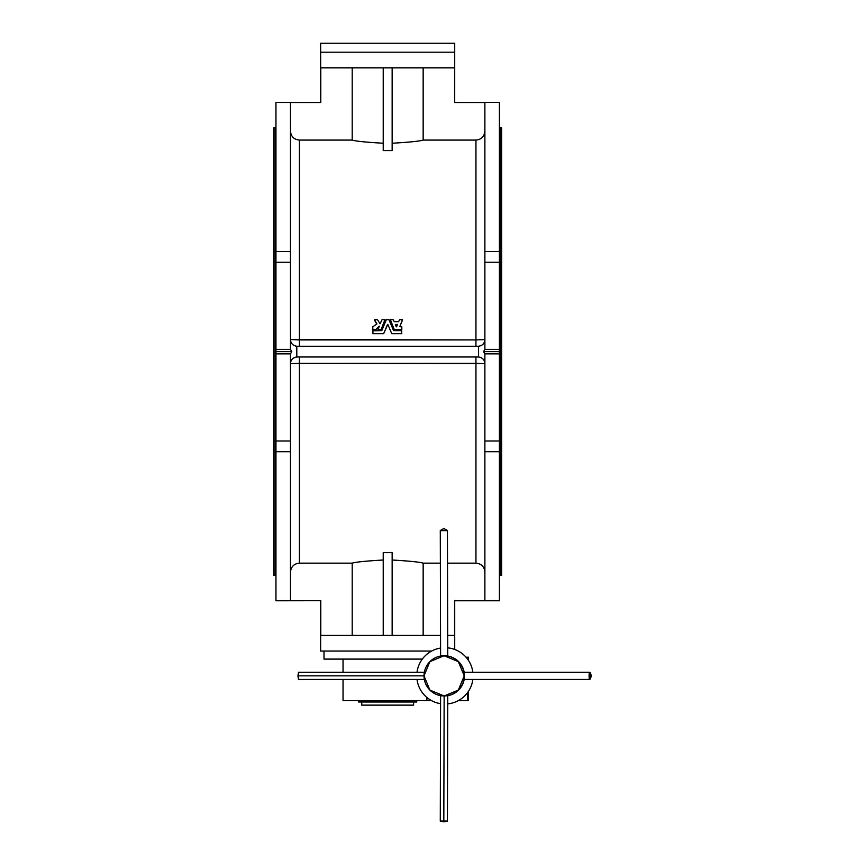 <?xml version="1.0" encoding="UTF-8"?>
<svg xmlns="http://www.w3.org/2000/svg" width="865" height="865" viewBox="0 0 865 865"><rect width="100%" height="100%" fill="white"/><g stroke="black" fill="none" stroke-linecap="round" stroke-linejoin="round"><path stroke-width="1.3" d="M454.568 102.535L454.568 67.827L320.796 67.827L320.645 102.47L320.645 52.192L320.796 102.535L320.796 67.827L454.568 67.827L454.568 102.535L484.887 102.535L484.887 251.542L499.408 251.542L499.408 600.775L454.709 600.775L499.408 600.775L499.408 451.703L484.887 451.703L484.887 600.71L454.568 600.71L454.72 649.464L454.72 600.775L454.568 635.418L447.702 635.418L454.568 635.418L454.568 600.71L484.887 600.71L484.887 441.009L499.408 441.009L499.408 353.861L484.887 353.861L484.887 441.009L484.887 363.689L299.42 363.322L299.42 563.158L352.206 563.158C355.504 562.066 365.841 561.017 383.217 560.012C365.841 561.017 355.504 562.066 352.206 563.158L352.206 635.418L352.206 563.158L299.42 563.158L299.42 363.322L290.478 363.689L290.478 353.861L275.957 353.861L275.957 441.009L290.478 441.009L290.478 363.689L290.478 600.71L320.796 600.71L275.957 600.775L320.796 600.71L320.796 635.418L320.796 600.71L290.478 600.71L290.478 451.703L275.957 451.703L275.957 600.775L275.957 251.542L290.478 251.542L290.478 339.556L475.945 339.923L475.945 140.087L423.158 140.087C419.882 141.168 409.545 142.217 392.148 143.233C409.545 142.217 419.882 141.168 423.158 140.087L423.158 67.827L423.158 140.087L475.945 140.087L475.945 339.923L484.887 339.556L484.887 102.535L454.568 102.481M296.803 346.26L296.803 346.249C292.781 345.578 290.672 343.351 290.478 339.556L290.478 349.384L291.797 351.623L290.478 353.861L290.478 363.689L299.42 363.322L299.42 356.986L299.42 363.322L475.945 363.322L475.945 356.986L475.945 563.158L447.519 563.158L475.945 563.158L475.945 363.322L484.887 363.689C484.703 359.905 482.594 357.678 478.572 356.996L478.572 356.996C482.594 357.678 484.703 359.905 484.887 363.689L484.887 353.861L483.567 351.623L484.887 349.384L484.887 339.556C484.692 343.351 482.594 345.578 478.572 346.249A6.704 6.704 0 0 0 479.945 346.022A6.704 6.704 0 0 1 478.572 346.249L478.572 356.986A6.704 6.704 0 0 0 478.183 356.986L297.182 356.986L478.183 356.986A6.704 6.704 0 0 1 478.572 356.996L478.572 346.26A6.704 6.704 0 0 1 478.183 346.26L297.182 346.26L478.183 346.26A6.704 6.704 0 0 0 478.572 346.249L478.572 346.249C482.594 345.578 484.692 343.351 484.887 339.556L484.887 349.384L499.408 349.384L499.408 262.236L484.887 262.236L484.887 339.556L475.945 339.923L475.945 346.26L475.945 339.923L299.42 339.923L299.42 140.087L299.42 346.26L299.42 339.923L290.478 339.556L290.478 262.236L275.957 262.236L275.957 349.384L290.478 349.384L290.478 339.556C290.672 343.351 292.781 345.578 296.803 346.249L296.803 356.986A6.704 6.704 0 0 1 297.182 356.986A6.704 6.704 0 0 0 296.803 356.996L296.803 346.26A6.704 6.704 0 0 0 297.182 346.26A6.704 6.704 0 0 1 295.419 346.022A6.704 6.704 0 0 0 297.182 346.26M499.408 156.316L499.408 251.542L499.408 102.47L454.709 102.47L454.72 43.25L320.645 43.25L320.645 52.192L454.72 52.192L320.645 52.192M387.682 43.25L322.321 43.25L387.682 43.25M392.148 150.607L383.217 150.607L383.217 67.827L383.217 150.607L392.148 150.607L392.148 67.827L392.148 150.607M383.217 143.233C365.841 142.228 355.504 141.179 352.206 140.087L299.42 140.087L352.206 140.087L352.206 67.827L352.206 140.087C355.504 141.179 365.841 142.228 383.217 143.233M401.674 329.727L394.267 329.63L390.396 319.672L393.229 319.672L394.256 321.693L398.592 321.693L399.63 319.672L402.452 319.672L399.835 326.505L401.814 326.851L401.814 329.576M376.816 324.115L374.404 320.061L376.816 324.115M385.109 320.039L381.097 329.63L378.135 329.727L381.097 329.63L385.109 320.039M379.27 326.483L375.67 329.727L372.912 329.727L375.67 329.727L379.27 326.483M387.552 324.483L383.757 333.501L372.912 333.587L372.912 330.679L381.811 330.592L386.309 319.758L388.915 319.672L393.553 330.592L401.674 330.679L401.674 333.685L391.748 333.685L387.812 324.343L383.617 333.685L372.912 333.685L383.617 333.685L387.812 324.483M484.887 131.145C484.357 136.583 481.373 139.557 475.945 140.087C481.373 139.557 484.357 136.583 484.887 131.145M290.478 131.145C291.008 136.583 293.992 139.557 299.42 140.087C293.992 139.557 291.008 136.583 290.478 131.145M320.796 102.535L290.478 102.535L290.478 251.542L290.478 102.535L320.796 102.535M423.158 563.158L440.361 563.158L423.158 563.158L423.158 635.418L423.158 563.158C419.882 562.077 409.545 561.028 392.148 560.012C409.545 561.028 419.882 562.077 423.158 563.158M383.217 552.638L392.148 552.638L392.148 635.418L392.148 552.638L383.217 552.638L383.217 635.418L383.217 552.638M475.945 563.158C481.383 563.699 484.368 566.672 484.887 572.1C484.368 566.672 481.383 563.699 475.945 563.158M290.478 572.1C291.008 566.672 293.992 563.688 299.42 563.158C293.992 563.688 291.008 566.672 290.478 572.1M320.645 600.775L320.645 651.053L431.603 651.053M440.545 635.418L320.796 635.418L440.545 635.418M275.957 251.542L275.957 262.236L290.478 262.236L290.478 251.542L275.957 251.542L275.957 102.47L320.796 102.481M273.718 575.301L275.059 575.301L273.718 575.301L273.718 127.944L275.059 127.944L275.059 575.301A0.897 0.897 0 0 1 275.957 576.198A0.897 0.897 0 0 0 275.059 575.301L275.059 127.944L275.957 127.047M501.646 575.301L501.646 127.944L501.646 575.301L500.305 575.301L500.305 127.944L500.305 575.301A0.897 0.897 0 0 0 499.408 576.198A0.897 0.897 0 0 1 500.305 575.301L501.646 575.301L501.646 127.944L499.408 127.047M290.478 441.009L275.957 441.009L275.957 451.703L290.478 451.703L290.478 441.009M499.408 441.009L484.887 441.009L484.887 451.703L499.408 451.703L499.408 441.009M484.887 262.236L499.408 262.236L499.408 251.542L484.887 251.542L484.887 262.236M484.746 340.907A6.704 6.704 0 0 1 482.281 344.854A6.704 6.704 0 0 0 484.746 340.907M479.956 357.223A6.704 6.704 0 0 1 484.746 362.349A6.704 6.704 0 0 0 479.956 357.223M290.618 340.907A6.704 6.704 0 0 0 293.084 344.854A6.704 6.704 0 0 1 290.618 340.907M290.478 363.689C290.662 359.905 292.77 357.678 296.803 356.996C292.77 357.678 290.662 359.905 290.478 363.689M295.408 357.223A6.704 6.704 0 0 0 290.618 362.349A6.704 6.704 0 0 1 295.408 357.223M275.957 349.384L275.957 351.623L291.797 351.623L290.478 349.384L275.957 349.384M275.957 351.623L275.957 353.861L290.478 353.861L291.797 351.623L275.957 351.623M499.408 353.861L499.408 351.623L483.567 351.623L484.887 353.861L499.408 353.861M499.408 351.623L499.408 349.384L484.887 349.384L483.567 351.623L499.408 351.623M401.674 333.685L401.674 330.679L393.553 330.592L388.915 319.672L386.309 319.758L381.811 330.592L372.761 330.819L372.912 333.685L383.617 333.685L387.812 324.343L391.748 333.685L401.814 333.533M401.674 333.587L391.748 333.587L401.674 333.587M372.761 329.576L372.761 326.851L376.881 323.899L374.523 319.672L377.475 319.736L380.081 323.802L382.006 319.758L384.968 319.672L381.097 329.63L378.135 329.727L379.14 326.148L375.67 329.727L372.912 329.727M376.816 323.964L372.761 326.851L372.912 329.608L375.67 329.608L379.14 326.148M374.404 319.888L376.881 323.759M384.968 319.672L382.006 319.758L380.081 323.802L377.475 319.736L374.523 319.672M378.135 329.608L381.097 329.522L385.109 319.866M379.27 326.343L377.994 329.403M390.256 319.866L394.267 329.522L401.674 329.608L401.814 326.851L399.965 326.7M402.452 319.672L399.63 319.672L398.592 321.693L394.256 321.693L393.229 319.672L390.396 319.672M399.835 326.505L402.593 319.866M396.289 326.808L395.359 324.57L397.359 324.364L396.559 326.808L397.489 324.57L395.359 324.57L396.289 326.808M397.359 324.516L395.489 324.516L397.359 324.516M447.746 656.027A20.111 20.111 90 0 1 464.191 672.289A20.111 20.111 -90 0 0 447.746 656.027L447.432 530.494L440.285 530.515L443.886 528.461L440.501 530.656L447.183 530.656L443.886 528.461L447.432 530.494M464.191 679.436A20.111 20.111 90 0 1 447.746 695.687A20.111 20.111 -90 0 0 464.191 679.436M444.113 655.746L458.342 661.639L464.224 675.857L458.342 690.086L444.113 695.968L429.894 690.086L424.001 675.857L429.894 661.639L444.113 655.746A20.111 20.111 -90 0 0 426.704 685.913A20.111 20.111 -90 0 0 461.532 685.913A20.111 20.111 -90 0 0 444.113 655.746L444.21 655.746M444.145 695.968L447.746 695.655L444.145 695.968L443.821 821.75L440.501 821.069L447.183 821.069L443.821 821.75L447.432 821.22L440.285 821.209L443.821 821.75L444.145 695.968M464.321 675.857C463.954 688.043 463.954 663.682 464.321 675.857M591.282 675.857L589.206 679.436L589.206 672.289L591.282 675.857L589.703 675.857L591.282 675.857C588.362 663.747 588.362 687.967 591.282 675.857M297.938 675.857L298.641 672.505L298.641 679.22L297.938 675.857L298.512 679.436L298.512 672.289L297.938 675.857L424.001 675.857L297.938 675.857M361.765 702.002L361.765 705.137L413.6 705.137L413.6 702.002L387.931 702.002M426.921 700.661L343.037 700.661L431.603 700.661L426.921 700.661L426.921 697.504L426.921 700.661M468.495 700.661L458.255 700.661L468.495 700.661L468.495 691.265L468.495 700.661M440.577 648.047A28.156 28.156 -90 0 0 417.006 672.289A28.156 28.156 90 0 1 440.577 648.047M417.006 679.436A28.156 28.156 -90 0 0 440.577 703.678A28.156 28.156 90 0 1 417.006 679.436M447.735 703.872A28.156 28.156 -90 0 0 472.852 679.436A28.156 28.156 90 0 1 447.735 703.872M472.852 672.289A28.156 28.156 -90 0 0 447.735 647.842A28.156 28.156 90 0 1 472.852 672.289M323.997 651.053L323.997 659.098L422.304 659.098L337.999 659.098L343.037 659.098L343.037 672.289L343.037 659.098M343.037 679.436L343.037 700.661L343.037 679.436M467.749 657.205L467.749 659.368L467.749 657.205L468.495 657.205L466.019 657.205L467.749 657.205M467.749 692.346L467.749 700.661L467.749 692.346M468.495 660.46L468.495 657.205L468.495 660.46M358.629 700.661L358.629 702.002L416.735 702.002L416.735 700.661M589.206 679.436L463.964 679.436M589.206 672.289L463.964 672.289M447.432 821.22L447.746 695.655M440.285 821.209L440.599 695.655M298.512 679.436L424.38 679.436M298.512 672.289L424.38 672.289M440.285 530.515L440.599 656.07"/></g></svg>
